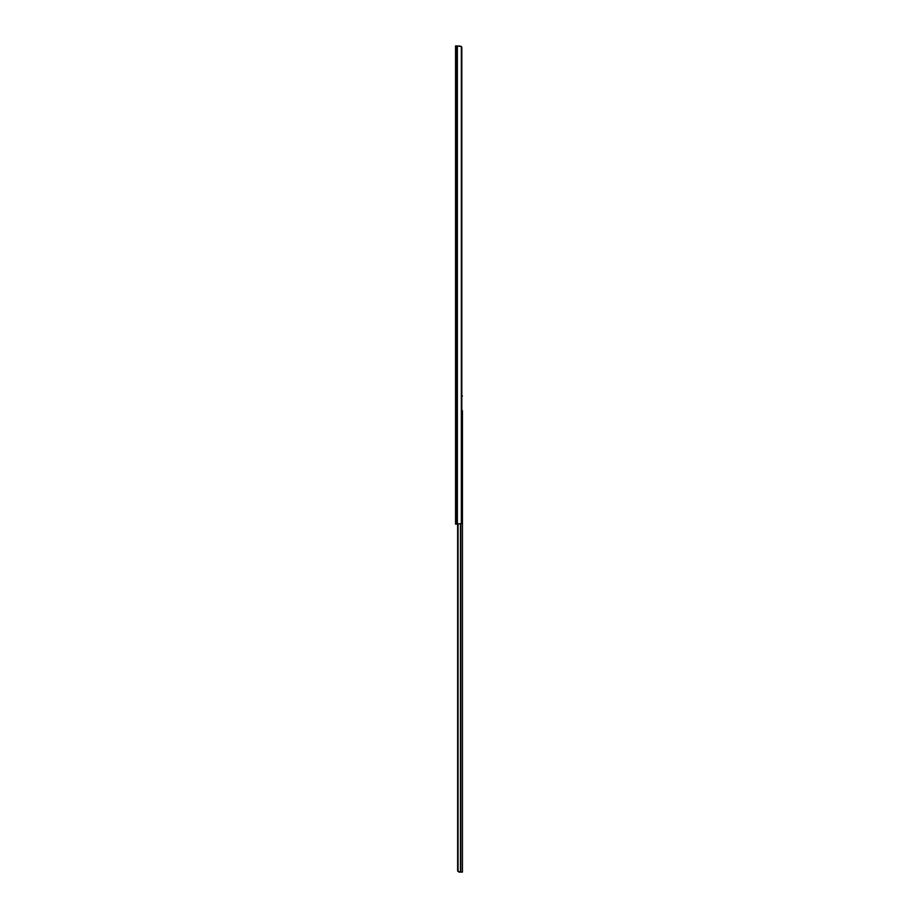 <?xml version="1.0" encoding="UTF-8"?>
<svg xmlns="http://www.w3.org/2000/svg" width="918" height="918" viewBox="0 0 918 918"><rect width="100%" height="100%" fill="white"/><g stroke="black" fill="none" stroke-linecap="round" stroke-linejoin="round"><path stroke-width="1.38" d="M455.558 45.9L455.558 524.144L461.352 523.581A2.169 1.538 90 0 0 461.811 522.526L461.811 47.518A2.169 1.538 90 0 0 461.352 46.451L455.558 45.9M459 45.9L461.352 46.451L461.352 523.581M462.442 855.335L462.442 872.1L458.977 872.1L457.692 871.136L460.492 872.1L460.492 524.098M462.442 413.88L462.442 852.076M462.442 872.1L462.442 410.621M457.634 524.144L457.634 870.654L459.195 872.1M457.818 524.144L457.818 870.654M458.071 524.144L458.071 871.434M462.442 396.037L461.811 396.037M456.2 45.9L456.2 524.144M457.371 45.9L457.371 524.144M460.79 524.006L460.79 872.1"/></g></svg>
